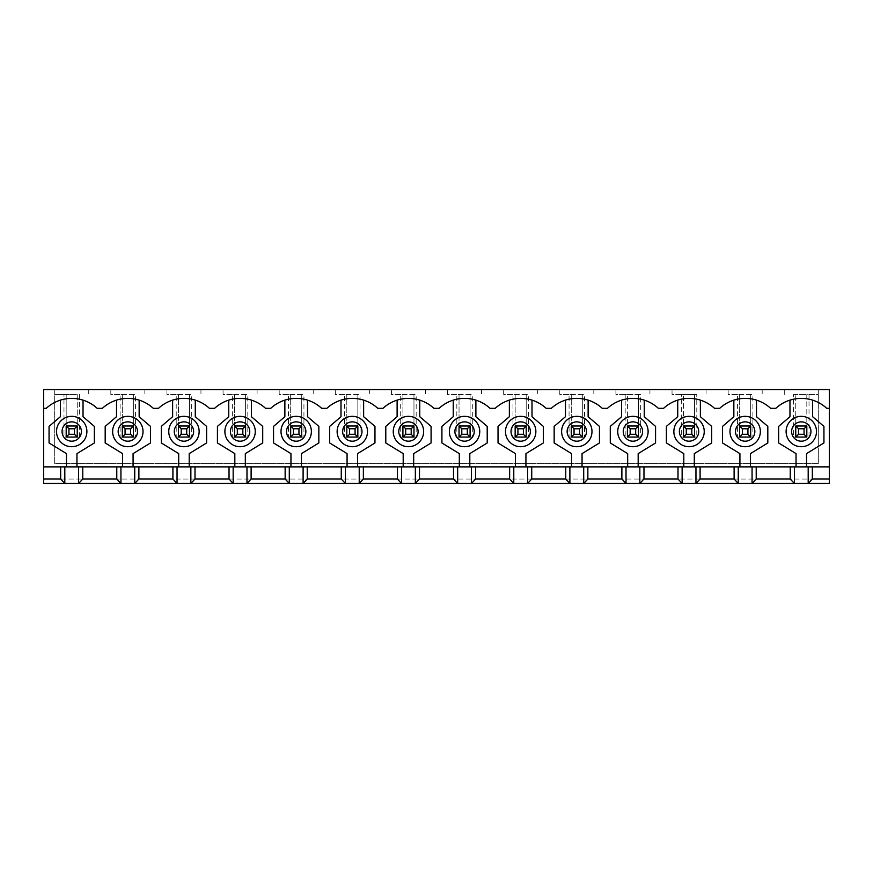 <?xml version="1.0" encoding="UTF-8"?>
<svg xmlns="http://www.w3.org/2000/svg" width="873" height="873" viewBox="0 0 873 873"><rect width="100%" height="100%" fill="white"/><g stroke="black" fill="none" stroke-linecap="round" stroke-linejoin="round"><path stroke-width="0.65" stroke-dasharray="4.37 3.27" d="M795.761 426.002L806.816 426.002L806.816 394.52L793.557 394.52L793.557 437.057L795.761 437.057L795.761 394.52L795.761 437.057L806.816 437.057L806.816 426.002L795.761 426.002L795.761 437.057L798.522 434.296L798.522 428.763L804.055 428.763L806.816 426.002L795.761 426.002L798.522 428.763M795.761 437.057L806.816 437.057L804.055 434.296L798.522 434.296M804.055 428.763L804.055 434.296M739.649 437.057L750.693 437.057L750.693 394.52L737.434 394.52L737.434 437.057L739.649 437.057L739.649 394.52L739.649 437.057L750.693 437.057L750.693 426.002L739.649 426.002L739.649 437.057L742.41 434.296L742.41 428.763L747.932 428.763L750.693 426.002L739.649 426.002L742.41 428.763M750.693 437.057L752.897 437.057L752.897 394.52L750.693 394.52L750.693 437.057L747.932 434.296L742.41 434.296M747.932 428.763L747.932 434.296M683.526 437.057L696.785 437.057L696.785 394.52L681.311 394.52L681.311 437.057L683.526 437.057L683.526 394.52L683.526 437.057L694.57 437.057L694.57 426.002L683.526 426.002L683.526 437.057L686.287 434.296L686.287 428.763L691.809 428.763L694.57 426.002L683.526 426.002L686.287 428.763M694.57 437.057L694.57 394.52L694.57 437.057L691.809 434.296L686.287 434.296M691.809 428.763L691.809 434.296M627.403 426.002L638.447 426.002L638.447 394.52L638.447 437.057L640.662 437.057L640.662 394.52L627.403 394.52L627.403 437.057L627.403 394.52L625.188 394.52L625.188 437.057L638.447 437.057L638.447 426.002L627.403 426.002L627.403 437.057L630.164 434.296L630.164 428.763L635.686 428.763L638.447 426.002L627.403 426.002L630.164 428.763M627.403 437.057L638.447 437.057L635.686 434.296L630.164 434.296M635.686 428.763L635.686 434.296M571.28 437.057L582.324 437.057L582.324 394.52L569.065 394.52L569.065 437.057L571.28 437.057L571.28 394.52L571.28 437.057L582.324 437.057L582.324 426.002L571.28 426.002L571.28 437.057L574.041 434.296L574.041 428.763L579.563 428.763L582.324 426.002L571.28 426.002L574.041 428.763M582.324 437.057L584.539 437.057L584.539 394.52L582.324 394.52L582.324 437.057L579.563 434.296L574.041 434.296M579.563 428.763L579.563 434.296M515.157 437.057L526.201 437.057L526.201 394.52L512.953 394.52L512.953 437.057L515.157 437.057L515.157 394.52L515.157 437.057L526.201 437.057L526.201 426.002L515.157 426.002L515.157 437.057L517.918 434.296L517.918 428.763L523.44 428.763L526.201 426.002L515.157 426.002L517.918 428.763M526.201 437.057L528.416 437.057L528.416 394.52L526.201 394.52L526.201 437.057L523.44 434.296L517.918 434.296M523.44 428.763L523.44 434.296M459.034 437.057L470.089 437.057L470.089 394.52L456.83 394.52L456.83 437.057L459.034 437.057L459.034 394.52L459.034 437.057L470.089 437.057L470.089 426.002L459.034 426.002L459.034 437.057L461.795 434.296L461.795 428.763L467.328 428.763L470.089 426.002L459.034 426.002L461.795 428.763M470.089 437.057L472.293 437.057L472.293 394.52L470.089 394.52L470.089 437.057L467.328 434.296L461.795 434.296M467.328 428.763L467.328 434.296M402.911 437.057L413.966 437.057L413.966 394.52L400.707 394.52L400.707 437.057L402.911 437.057L402.911 394.52L402.911 437.057L413.966 437.057L413.966 426.002L402.911 426.002L402.911 437.057L405.672 434.296L405.672 428.763L411.205 428.763L413.966 426.002L402.911 426.002L405.672 428.763M413.966 437.057L416.17 437.057L416.17 394.52L413.966 394.52L413.966 437.057L411.205 434.296L405.672 434.296M411.205 428.763L411.205 434.296M346.799 437.057L357.843 437.057L357.843 394.52L344.584 394.52L344.584 437.057L346.799 437.057L346.799 394.52L346.799 437.057L357.843 437.057L357.843 426.002L346.799 426.002L346.799 437.057L349.56 434.296L349.56 428.763L355.082 428.763L357.843 426.002L346.799 426.002L349.56 428.763M357.843 437.057L360.047 437.057L360.047 394.52L357.843 394.52L357.843 437.057L355.082 434.296L349.56 434.296M355.082 428.763L355.082 434.296M290.676 437.057L301.72 437.057L301.72 394.52L288.461 394.52L288.461 437.057L290.676 437.057L290.676 394.52L290.676 437.057L301.72 437.057L301.72 426.002L290.676 426.002L290.676 437.057L293.437 434.296L293.437 428.763L298.959 428.763L301.72 426.002L290.676 426.002L293.437 428.763M301.72 437.057L303.935 437.057L303.935 394.52L301.72 394.52L301.72 437.057L298.959 434.296L293.437 434.296M298.959 428.763L298.959 434.296M234.553 437.057L245.597 437.057L245.597 394.52L232.338 394.52L232.338 437.057L234.553 437.057L234.553 394.52L234.553 437.057L245.597 437.057L245.597 426.002L234.553 426.002L234.553 437.057L237.314 434.296L237.314 428.763L242.836 428.763L245.597 426.002L234.553 426.002L237.314 428.763M245.597 437.057L247.812 437.057L247.812 394.52L245.597 394.52L245.597 437.057L242.836 434.296L237.314 434.296M242.836 428.763L242.836 434.296M178.43 437.057L189.474 437.057L189.474 394.52L176.215 394.52L176.215 437.057L178.43 437.057L178.43 394.52L178.43 437.057L189.474 437.057L189.474 426.002L178.43 426.002L178.43 437.057L181.191 434.296L181.191 428.763L186.713 428.763L189.474 426.002L178.43 426.002L181.191 428.763M189.474 437.057L191.689 437.057L191.689 394.52L189.474 394.52L189.474 437.057L186.713 434.296L181.191 434.296M186.713 428.763L186.713 434.296M122.307 437.057L133.351 437.057L133.351 394.52L120.103 394.52L120.103 437.057L122.307 437.057L122.307 394.52L122.307 437.057L133.351 437.057L133.351 426.002L122.307 426.002L122.307 437.057L125.068 434.296L125.068 428.763L130.59 428.763L133.351 426.002L122.307 426.002L125.068 428.763M133.351 437.057L135.566 437.057L135.566 394.52L133.351 394.52L133.351 437.057L130.59 434.296L125.068 434.296M130.59 428.763L130.59 434.296M79.443 437.057L79.443 394.52L77.239 394.52L77.239 437.057L79.443 437.057L63.98 437.057L77.239 437.057L77.239 426.002L66.184 426.002L66.184 437.057L68.945 434.296L68.945 428.763L74.478 428.763L77.239 426.002L66.184 426.002L68.945 428.763M66.184 437.057L66.184 394.52L66.184 437.057L77.239 437.057L74.478 434.296L68.945 434.296M74.478 428.763L74.478 434.296M793.557 394.52L818.307 394.52L818.307 389.544L829.35 389.544L829.35 479.037L43.65 479.037L43.65 389.544L818.307 389.544L818.307 463.563L54.693 463.563L54.693 394.52L79.443 394.52M43.65 479.037L43.65 483.456L829.35 483.456L829.35 479.037L43.65 479.037M77.239 437.057L77.239 394.52L63.98 394.52L63.98 437.057M63.98 394.52L54.693 394.52L54.693 389.544L54.693 463.563L818.307 463.563L818.307 394.52L806.816 394.52L806.816 437.057L809.02 437.057L809.02 394.52M88.719 389.544L88.719 394.52L88.719 389.544M120.103 394.52L110.816 394.52L110.816 389.544L110.816 394.52L135.566 394.52M135.566 437.057L120.103 437.057M144.842 389.544L144.842 394.52L144.842 389.544M176.215 394.52L166.939 394.52L166.939 389.544L166.939 394.52L191.689 394.52M191.689 437.057L176.215 437.057M200.965 389.544L200.965 394.52L200.965 389.544M232.338 394.52L223.062 394.52L223.062 389.544L223.062 394.52L247.812 394.52M247.812 437.057L232.338 437.057M257.088 389.544L257.088 394.52L257.088 389.544M288.461 394.52L279.185 394.52L279.185 389.544L279.185 394.52L303.935 394.52M303.935 437.057L288.461 437.057M313.211 389.544L313.211 394.52L313.211 389.544M344.584 394.52L335.308 394.52L335.308 389.544L335.308 394.52L360.047 394.52M360.047 437.057L344.584 437.057M369.334 389.544L369.334 394.52L369.334 389.544M400.707 394.52L391.431 394.52L391.431 389.544L391.431 394.52L416.17 394.52M416.17 437.057L400.707 437.057M425.457 389.544L425.457 394.52L425.457 389.544M456.83 394.52L447.543 394.52L447.543 389.544L447.543 394.52L472.293 394.52M472.293 437.057L456.83 437.057M481.569 389.544L481.569 394.52L481.569 389.544M512.953 394.52L503.666 394.52L503.666 389.544L503.666 394.52L528.416 394.52M528.416 437.057L512.953 437.057M537.692 389.544L537.692 394.52L537.692 389.544M569.065 394.52L559.789 394.52L559.789 389.544L559.789 394.52L584.539 394.52M584.539 437.057L569.065 437.057M593.815 389.544L593.815 394.52L593.815 389.544M625.188 394.52L615.912 394.52L615.912 389.544L615.912 394.52L640.662 394.52M640.662 437.057L625.188 437.057M649.938 389.544L649.938 394.52L649.938 389.544M681.311 394.52L672.035 394.52L672.035 389.544L672.035 394.52L696.785 394.52M696.785 437.057L681.311 437.057M706.061 389.544L706.061 394.52L706.061 389.544M737.434 394.52L728.158 394.52L728.158 389.544L728.158 394.52L752.897 394.52M752.897 437.057L737.434 437.057M762.184 389.544L762.184 394.52L762.184 389.544M784.281 394.52L784.281 389.544L784.281 394.52M793.557 437.057L809.02 437.057M66.184 426.002L77.239 426.002M43.65 466.88L829.35 466.88M829.35 408.324L826.742 408.324A37.561 37.561 0 0 0 775.835 408.324L770.63 408.324A37.561 37.561 0 0 0 719.712 408.324L714.507 408.324A37.561 37.561 0 0 0 663.589 408.324L658.384 408.324A37.561 37.561 0 0 0 607.466 408.324L602.261 408.324A37.561 37.561 0 0 0 551.343 408.324L546.138 408.324A37.561 37.561 0 0 0 495.22 408.324L490.015 408.324A37.561 37.561 0 0 0 439.108 408.324L433.892 408.324A37.561 37.561 0 0 0 382.985 408.324L377.78 408.324A37.561 37.561 0 0 0 326.862 408.324L321.657 408.324A37.561 37.561 0 0 0 270.739 408.324L265.534 408.324A37.561 37.561 0 0 0 214.616 408.324L209.411 408.324A37.561 37.561 0 0 0 158.493 408.324L153.288 408.324A37.561 37.561 0 0 0 102.37 408.324L97.165 408.324A37.561 37.561 0 0 0 46.258 408.324L43.65 408.324M750.42 466.88L750.42 453.622L767.814 442.96L767.814 426.384L756.487 416.705L756.487 400.129M789.967 400.129L789.967 416.705L778.64 426.384L778.64 442.96L796.045 453.622L796.045 466.88M806.532 466.88L806.532 453.622L823.937 442.96L823.937 426.384L812.61 416.705L812.61 400.129M694.297 466.88L694.297 453.622L711.691 442.96L711.691 426.384L700.375 416.705L700.375 400.129M733.844 400.129L733.844 416.705L722.517 426.384L722.517 442.96L739.922 453.622L739.922 466.88M638.174 466.88L638.174 453.622L655.568 442.96L655.568 426.384L644.252 416.705L644.252 400.129M677.721 400.129L677.721 416.705L666.394 426.384L666.394 442.96L683.799 453.622L683.799 466.88M582.051 466.88L582.051 453.622L599.456 442.96L599.456 426.384L588.129 416.705L588.129 400.129M621.598 400.129L621.598 416.705L610.282 426.384L610.282 442.96L627.676 453.622L627.676 466.88M525.928 466.88L525.928 453.622L543.333 442.96L543.333 426.384L532.006 416.705L532.006 400.129M565.475 400.129L565.475 416.705L554.159 426.384L554.159 442.96L571.553 453.622L571.553 466.88M469.805 466.88L469.805 453.622L487.21 442.96L487.21 426.384L475.883 416.705L475.883 400.129M509.363 400.129L509.363 416.705L498.036 426.384L498.036 442.96L515.43 453.622L515.43 466.88M413.682 466.88L413.682 453.622L431.087 442.96L431.087 426.384L419.76 416.705L419.76 400.129M453.24 400.129L453.24 416.705L441.913 426.384L441.913 442.96L459.318 453.622L459.318 466.88M357.57 466.88L357.57 453.622L374.964 442.96L374.964 426.384L363.637 416.705L363.637 400.129M397.117 400.129L397.117 416.705L385.79 426.384L385.79 442.96L403.195 453.622L403.195 466.88M301.447 466.88L301.447 453.622L318.841 442.96L318.841 426.384L307.525 416.705L307.525 400.129M340.994 400.129L340.994 416.705L329.667 426.384L329.667 442.96L347.072 453.622L347.072 466.88M245.324 466.88L245.324 453.622L262.718 442.96L262.718 426.384L251.402 416.705L251.402 400.129M284.871 400.129L284.871 416.705L273.544 426.384L273.544 442.96L290.949 453.622L290.949 466.88M189.201 466.88L189.201 453.622L206.606 442.96L206.606 426.384L195.279 416.705L195.279 400.129M228.748 400.129L228.748 416.705L217.432 426.384L217.432 442.96L234.826 453.622L234.826 466.88M133.078 466.88L133.078 453.622L150.483 442.96L150.483 426.384L139.156 416.705L139.156 400.129M172.625 400.129L172.625 416.705L161.309 426.384L161.309 442.96L178.703 453.622L178.703 466.88M76.955 466.88L76.955 453.622L94.36 442.96L94.36 426.384L83.033 416.705L83.033 400.129M116.513 400.129L116.513 416.705L105.186 426.384L105.186 442.96L122.58 453.622L122.58 466.88M60.39 400.129L60.39 416.705L49.063 426.384L49.063 442.96L66.468 453.622L66.468 466.88M143.019 431.524A15.19 15.19 0 0 0 127.829 416.334A15.19 15.19 0 0 0 112.639 431.524A15.19 15.19 0 0 0 127.829 446.714A15.19 15.19 0 0 0 143.019 431.524M199.142 431.524A15.19 15.19 0 0 0 183.952 416.334A15.19 15.19 0 0 0 168.762 431.524A15.19 15.19 0 0 0 183.952 446.714A15.19 15.19 0 0 0 199.142 431.524M255.265 431.524A15.19 15.19 0 0 0 240.075 416.334A15.19 15.19 0 0 0 224.885 431.524A15.19 15.19 0 0 0 240.075 446.714A15.19 15.19 0 0 0 255.265 431.524M311.388 431.524A15.19 15.19 0 0 0 296.198 416.334A15.19 15.19 0 0 0 281.008 431.524A15.19 15.19 0 0 0 296.198 446.714A15.19 15.19 0 0 0 311.388 431.524M367.511 431.524A15.19 15.19 0 0 0 352.321 416.334A15.19 15.19 0 0 0 337.131 431.524A15.19 15.19 0 0 0 352.321 446.714A15.19 15.19 0 0 0 367.511 431.524M423.634 431.524A15.19 15.19 0 0 0 408.444 416.334A15.19 15.19 0 0 0 393.254 431.524A15.19 15.19 0 0 0 408.444 446.714A15.19 15.19 0 0 0 423.634 431.524M479.746 431.524A15.19 15.19 0 0 0 464.556 416.334A15.19 15.19 0 0 0 449.366 431.524A15.19 15.19 0 0 0 464.556 446.714A15.19 15.19 0 0 0 479.746 431.524M535.869 431.524A15.19 15.19 0 0 0 520.679 416.334A15.19 15.19 0 0 0 505.489 431.524A15.19 15.19 0 0 0 520.679 446.714A15.19 15.19 0 0 0 535.869 431.524M591.992 431.524A15.19 15.19 0 0 0 576.802 416.334A15.19 15.19 0 0 0 561.612 431.524A15.19 15.19 0 0 0 576.802 446.714A15.19 15.19 0 0 0 591.992 431.524M648.115 431.524A15.19 15.19 0 0 0 632.925 416.334A15.19 15.19 0 0 0 617.735 431.524A15.19 15.19 0 0 0 632.925 446.714A15.19 15.19 0 0 0 648.115 431.524M704.238 431.524A15.19 15.19 0 0 0 689.048 416.334A15.19 15.19 0 0 0 673.858 431.524A15.19 15.19 0 0 0 689.048 446.714A15.19 15.19 0 0 0 704.238 431.524M760.361 431.524A15.19 15.19 0 0 0 745.171 416.334A15.19 15.19 0 0 0 729.981 431.524A15.19 15.19 0 0 0 745.171 446.714A15.19 15.19 0 0 0 760.361 431.524M816.484 431.524A15.19 15.19 0 0 0 801.294 416.334A15.19 15.19 0 0 0 786.104 431.524A15.19 15.19 0 0 0 801.294 446.714A15.19 15.19 0 0 0 816.484 431.524M806.816 437.057L806.816 426.002M739.649 426.002L750.693 426.002M683.526 426.002L694.57 426.002M638.447 437.057L638.447 426.002M571.28 426.002L582.324 426.002M515.157 426.002L526.201 426.002M459.034 426.002L470.089 426.002M402.911 426.002L413.966 426.002M346.799 426.002L357.843 426.002M290.676 426.002L301.72 426.002M234.553 426.002L245.597 426.002M178.43 426.002L189.474 426.002M122.307 426.002L133.351 426.002M86.896 431.524A15.19 15.19 0 0 0 71.706 416.334A15.19 15.19 0 0 0 56.516 431.524A15.19 15.19 0 0 0 71.706 446.714A15.19 15.19 0 0 0 86.896 431.524"/><path stroke-width="1.31" d="M795.761 437.057L795.761 426.002L806.816 426.002L806.816 437.057L795.761 437.057L798.522 434.296L804.055 434.296L804.055 428.763L798.522 428.763L798.522 434.296M804.055 434.296L806.816 437.057M806.816 426.002L804.055 428.763M795.761 426.002L798.522 428.763M739.649 437.057L739.649 426.002L750.693 426.002L750.693 437.057L739.649 437.057L742.41 434.296L747.932 434.296L747.932 428.763L742.41 428.763L742.41 434.296M747.932 434.296L750.693 437.057M750.693 426.002L747.932 428.763M739.649 426.002L742.41 428.763M683.526 437.057L683.526 426.002L694.57 426.002L694.57 437.057L683.526 437.057L686.287 434.296L691.809 434.296L691.809 428.763L686.287 428.763L686.287 434.296M691.809 434.296L694.57 437.057M694.57 426.002L691.809 428.763M683.526 426.002L686.287 428.763M627.403 437.057L627.403 426.002L638.447 426.002L638.447 437.057L627.403 437.057L630.164 434.296L635.686 434.296L635.686 428.763L630.164 428.763L630.164 434.296M635.686 434.296L638.447 437.057M638.447 426.002L635.686 428.763M627.403 426.002L630.164 428.763M571.28 437.057L571.28 426.002L582.324 426.002L582.324 437.057L571.28 437.057L574.041 434.296L579.563 434.296L579.563 428.763L574.041 428.763L574.041 434.296M579.563 434.296L582.324 437.057M582.324 426.002L579.563 428.763M571.28 426.002L574.041 428.763M515.157 437.057L515.157 426.002L526.201 426.002L526.201 437.057L515.157 437.057L517.918 434.296L523.44 434.296L523.44 428.763L517.918 428.763L517.918 434.296M523.44 434.296L526.201 437.057M526.201 426.002L523.44 428.763M515.157 426.002L517.918 428.763M459.034 437.057L459.034 426.002L470.089 426.002L470.089 437.057L459.034 437.057L461.795 434.296L467.328 434.296L467.328 428.763L461.795 428.763L461.795 434.296M467.328 434.296L470.089 437.057M470.089 426.002L467.328 428.763M459.034 426.002L461.795 428.763M402.911 437.057L402.911 426.002L413.966 426.002L413.966 437.057L402.911 437.057L405.672 434.296L411.205 434.296L411.205 428.763L405.672 428.763L405.672 434.296M411.205 434.296L413.966 437.057M413.966 426.002L411.205 428.763M402.911 426.002L405.672 428.763M346.799 437.057L346.799 426.002L357.843 426.002L357.843 437.057L346.799 437.057L349.56 434.296L355.082 434.296L355.082 428.763L349.56 428.763L349.56 434.296M355.082 434.296L357.843 437.057M357.843 426.002L355.082 428.763M346.799 426.002L349.56 428.763M290.676 437.057L290.676 426.002L301.72 426.002L301.72 437.057L290.676 437.057L293.437 434.296L298.959 434.296L298.959 428.763L293.437 428.763L293.437 434.296M298.959 434.296L301.72 437.057M301.72 426.002L298.959 428.763M290.676 426.002L293.437 428.763M234.553 437.057L234.553 426.002L245.597 426.002L245.597 437.057L234.553 437.057L237.314 434.296L242.836 434.296L242.836 428.763L237.314 428.763L237.314 434.296M242.836 434.296L245.597 437.057M245.597 426.002L242.836 428.763M234.553 426.002L237.314 428.763M178.43 437.057L178.43 426.002L189.474 426.002L189.474 437.057L178.43 437.057L181.191 434.296L186.713 434.296L186.713 428.763L181.191 428.763L181.191 434.296M186.713 434.296L189.474 437.057M189.474 426.002L186.713 428.763M178.43 426.002L181.191 428.763M122.307 437.057L122.307 426.002L133.351 426.002L133.351 437.057L122.307 437.057L125.068 434.296L130.59 434.296L130.59 428.763L125.068 428.763L125.068 434.296M130.59 434.296L133.351 437.057M133.351 426.002L130.59 428.763M122.307 426.002L125.068 428.763M66.184 437.057L66.184 426.002L77.239 426.002L77.239 437.057L66.184 437.057L68.945 434.296L74.478 434.296L74.478 428.763L68.945 428.763L68.945 434.296M74.478 434.296L77.239 437.057M77.239 426.002L74.478 428.763M66.184 426.002L68.945 428.763M43.65 466.88L43.65 479.037L60.663 479.037L60.663 466.88L43.65 466.88L43.65 389.544L829.35 389.544L829.35 408.324L826.742 408.324A37.561 37.561 0 0 0 775.835 408.324L770.63 408.324A37.561 37.561 0 0 0 719.712 408.324L714.507 408.324A37.561 37.561 0 0 0 663.589 408.324L658.384 408.324A37.561 37.561 0 0 0 607.466 408.324L602.261 408.324A37.561 37.561 0 0 0 551.343 408.324L546.138 408.324A37.561 37.561 0 0 0 495.22 408.324L490.015 408.324A37.561 37.561 0 0 0 439.108 408.324L433.892 408.324A37.561 37.561 0 0 0 382.985 408.324L377.78 408.324A37.561 37.561 0 0 0 326.862 408.324L321.657 408.324A37.561 37.561 0 0 0 270.739 408.324L265.534 408.324A37.561 37.561 0 0 0 214.616 408.324L209.411 408.324A37.561 37.561 0 0 0 158.493 408.324L153.288 408.324A37.561 37.561 0 0 0 102.37 408.324L97.165 408.324A37.561 37.561 0 0 0 46.258 408.324L43.65 408.324M60.663 466.88L82.76 466.88L82.76 479.037L78.614 483.456L43.65 483.456L43.65 479.037M829.35 466.88L812.337 466.88L812.337 479.037L829.35 479.037L829.35 408.324M82.76 466.88L116.786 466.88L116.786 479.037L82.76 479.037M812.337 466.88L116.786 466.88M829.35 479.037L829.35 483.456L78.614 483.456L78.614 466.88M812.337 479.037L808.191 483.456L808.191 466.88M756.214 466.88L756.214 479.037L752.068 483.456L752.068 466.88M790.24 466.88L790.24 479.037L756.214 479.037M120.932 466.88L120.932 483.456L116.786 479.037M794.386 466.88L794.386 483.456L790.24 479.037M700.091 466.88L700.091 479.037L695.956 483.456L695.956 466.88M734.117 466.88L734.117 479.037L700.091 479.037M738.263 466.88L738.263 483.456L734.117 479.037M643.968 466.88L643.968 479.037L639.833 483.456L639.833 466.88M677.994 466.88L677.994 479.037L643.968 479.037M682.14 466.88L682.14 483.456L677.994 479.037M587.856 466.88L587.856 479.037L583.71 483.456L583.71 466.88M621.882 466.88L621.882 479.037L587.856 479.037M626.017 466.88L626.017 483.456L621.882 479.037M531.733 466.88L531.733 479.037L527.587 483.456L527.587 466.88M565.759 466.88L565.759 479.037L531.733 479.037M569.894 466.88L569.894 483.456L565.759 479.037M475.61 466.88L475.61 479.037L471.464 483.456L471.464 466.88M509.636 466.88L509.636 479.037L475.61 479.037M513.782 466.88L513.782 483.456L509.636 479.037M419.487 466.88L419.487 479.037L415.341 483.456L415.341 466.88M453.513 466.88L453.513 479.037L419.487 479.037M457.659 466.88L457.659 483.456L453.513 479.037M363.364 466.88L363.364 479.037L359.218 483.456L359.218 466.88M397.39 466.88L397.39 479.037L363.364 479.037M401.536 466.88L401.536 483.456L397.39 479.037M307.241 466.88L307.241 479.037L303.106 483.456L303.106 466.88M341.267 466.88L341.267 479.037L307.241 479.037M345.413 466.88L345.413 483.456L341.267 479.037M251.118 466.88L251.118 479.037L246.983 483.456L246.983 466.88M285.144 466.88L285.144 479.037L251.118 479.037M289.29 466.88L289.29 483.456L285.144 479.037M195.006 466.88L195.006 479.037L190.86 483.456L190.86 466.88M229.032 466.88L229.032 479.037L195.006 479.037M233.167 466.88L233.167 483.456L229.032 479.037M138.883 466.88L138.883 479.037L134.737 483.456L134.737 466.88M172.909 466.88L172.909 479.037L138.883 479.037M177.044 466.88L177.044 483.456L172.909 479.037M64.809 466.88L64.809 483.456L60.663 479.037M116.513 400.129L116.513 416.705L105.186 426.384L105.186 442.96L122.58 453.622L122.58 466.88M133.078 466.88L133.078 453.622L150.483 442.96L150.483 426.384L139.156 416.705L139.156 400.129M172.625 400.129L172.625 416.705L161.309 426.384L161.309 442.96L178.703 453.622L178.703 466.88M189.201 466.88L189.201 453.622L206.606 442.96L206.606 426.384L195.279 416.705L195.279 400.129M228.748 400.129L228.748 416.705L217.432 426.384L217.432 442.96L234.826 453.622L234.826 466.88M245.324 466.88L245.324 453.622L262.718 442.96L262.718 426.384L251.402 416.705L251.402 400.129M284.871 400.129L284.871 416.705L273.544 426.384L273.544 442.96L290.949 453.622L290.949 466.88M301.447 466.88L301.447 453.622L318.841 442.96L318.841 426.384L307.525 416.705L307.525 400.129M340.994 400.129L340.994 416.705L329.667 426.384L329.667 442.96L347.072 453.622L347.072 466.88M357.57 466.88L357.57 453.622L374.964 442.96L374.964 426.384L363.637 416.705L363.637 400.129M397.117 400.129L397.117 416.705L385.79 426.384L385.79 442.96L403.195 453.622L403.195 466.88M413.682 466.88L413.682 453.622L431.087 442.96L431.087 426.384L419.76 416.705L419.76 400.129M453.24 400.129L453.24 416.705L441.913 426.384L441.913 442.96L459.318 453.622L459.318 466.88M469.805 466.88L469.805 453.622L487.21 442.96L487.21 426.384L475.883 416.705L475.883 400.129M509.363 400.129L509.363 416.705L498.036 426.384L498.036 442.96L515.43 453.622L515.43 466.88M525.928 466.88L525.928 453.622L543.333 442.96L543.333 426.384L532.006 416.705L532.006 400.129M565.475 400.129L565.475 416.705L554.159 426.384L554.159 442.96L571.553 453.622L571.553 466.88M582.051 466.88L582.051 453.622L599.456 442.96L599.456 426.384L588.129 416.705L588.129 400.129M621.598 400.129L621.598 416.705L610.282 426.384L610.282 442.96L627.676 453.622L627.676 466.88M638.174 466.88L638.174 453.622L655.568 442.96L655.568 426.384L644.252 416.705L644.252 400.129M677.721 400.129L677.721 416.705L666.394 426.384L666.394 442.96L683.799 453.622L683.799 466.88M694.297 466.88L694.297 453.622L711.691 442.96L711.691 426.384L700.375 416.705L700.375 400.129M733.844 400.129L733.844 416.705L722.517 426.384L722.517 442.96L739.922 453.622L739.922 466.88M750.42 466.88L750.42 453.622L767.814 442.96L767.814 426.384L756.487 416.705L756.487 400.129M789.967 400.129L789.967 416.705L778.64 426.384L778.64 442.96L796.045 453.622L796.045 466.88M806.532 466.88L806.532 453.622L823.937 442.96L823.937 426.384L812.61 416.705L812.61 400.129M786.104 431.524A15.19 15.19 0 0 1 808.889 418.374A15.19 15.19 0 0 1 808.889 444.684A15.19 15.19 0 0 1 786.104 431.524A15.19 15.19 0 0 1 808.889 418.374A15.19 15.19 0 0 1 808.889 444.684A15.19 15.19 0 0 1 786.104 431.524M729.981 431.524A15.19 15.19 0 0 1 752.766 418.374A15.19 15.19 0 0 1 752.766 444.684A15.19 15.19 0 0 1 729.981 431.524A15.19 15.19 0 0 1 752.766 418.374A15.19 15.19 0 0 1 752.766 444.684A15.19 15.19 0 0 1 729.981 431.524M673.858 431.524A15.19 15.19 0 0 1 696.643 418.374A15.19 15.19 0 0 1 696.643 444.684A15.19 15.19 0 0 1 673.858 431.524A15.19 15.19 0 0 1 696.643 418.374A15.19 15.19 0 0 1 696.643 444.684A15.19 15.19 0 0 1 673.858 431.524M617.735 431.524A15.19 15.19 0 0 1 640.52 418.374A15.19 15.19 0 0 1 640.52 444.684A15.19 15.19 0 0 1 617.735 431.524M561.612 431.524A15.19 15.19 0 0 1 584.397 418.374A15.19 15.19 0 0 1 584.397 444.684A15.19 15.19 0 0 1 561.612 431.524A15.19 15.19 0 0 1 584.397 418.374A15.19 15.19 0 0 1 584.397 444.684A15.19 15.19 0 0 1 561.612 431.524M505.489 431.524A15.19 15.19 0 0 1 528.274 418.374A15.19 15.19 0 0 1 528.274 444.684A15.19 15.19 0 0 1 505.489 431.524A15.19 15.19 0 0 1 528.274 418.374A15.19 15.19 0 0 1 528.274 444.684A15.19 15.19 0 0 1 505.489 431.524M449.366 431.524A15.19 15.19 0 0 1 472.151 418.374A15.19 15.19 0 0 1 472.151 444.684A15.19 15.19 0 0 1 449.366 431.524A15.19 15.19 0 0 1 472.151 418.374A15.19 15.19 0 0 1 472.151 444.684A15.19 15.19 0 0 1 449.366 431.524M393.254 431.524A15.19 15.19 0 0 1 416.039 418.374A15.19 15.19 0 0 1 416.039 444.684A15.19 15.19 0 0 1 393.254 431.524A15.19 15.19 0 0 1 416.039 418.374A15.19 15.19 0 0 1 416.039 444.684A15.19 15.19 0 0 1 393.254 431.524M337.131 431.524A15.19 15.19 0 0 1 359.916 418.374A15.19 15.19 0 0 1 359.916 444.684A15.19 15.19 0 0 1 337.131 431.524A15.19 15.19 0 0 1 359.916 418.374A15.19 15.19 0 0 1 359.916 444.684A15.19 15.19 0 0 1 337.131 431.524M281.008 431.524A15.19 15.19 0 0 1 303.793 418.374A15.19 15.19 0 0 1 303.793 444.684A15.19 15.19 0 0 1 281.008 431.524A15.19 15.19 0 0 1 303.793 418.374A15.19 15.19 0 0 1 303.793 444.684A15.19 15.19 0 0 1 281.008 431.524M224.885 431.524A15.19 15.19 0 0 1 247.67 418.374A15.19 15.19 0 0 1 247.67 444.684A15.19 15.19 0 0 1 224.885 431.524A15.19 15.19 0 0 1 247.67 418.374A15.19 15.19 0 0 1 247.67 444.684A15.19 15.19 0 0 1 224.885 431.524M168.762 431.524A15.19 15.19 0 0 1 191.547 418.374A15.19 15.19 0 0 1 191.547 444.684A15.19 15.19 0 0 1 168.762 431.524A15.19 15.19 0 0 1 191.547 418.374A15.19 15.19 0 0 1 191.547 444.684A15.19 15.19 0 0 1 168.762 431.524M112.639 431.524A15.19 15.19 0 0 1 135.424 418.374A15.19 15.19 0 0 1 135.424 444.684A15.19 15.19 0 0 1 112.639 431.524A15.19 15.19 0 0 1 135.424 418.374A15.19 15.19 0 0 1 135.424 444.684A15.19 15.19 0 0 1 112.639 431.524M60.39 400.129L60.39 416.705L49.063 426.384L49.063 442.96L66.468 453.622L66.468 466.88M76.955 466.88L76.955 453.622L94.36 442.96L94.36 426.384L83.033 416.705L83.033 400.129M56.516 431.524A15.19 15.19 0 0 1 79.301 418.374A15.19 15.19 0 0 1 79.301 444.684A15.19 15.19 0 0 1 56.516 431.524A15.19 15.19 0 0 1 79.301 418.374A15.19 15.19 0 0 1 79.301 444.684A15.19 15.19 0 0 1 56.516 431.524M62.048 431.524A9.668 9.668 0 0 1 76.54 423.154A9.668 9.668 0 0 1 76.54 439.905A9.668 9.668 0 0 1 62.048 431.524M791.625 431.524A9.668 9.668 0 0 1 806.117 423.154A9.668 9.668 0 0 1 806.117 439.905A9.668 9.668 0 0 1 791.625 431.524M735.503 431.524A9.668 9.668 0 0 1 750.005 423.154A9.668 9.668 0 0 1 750.005 439.905A9.668 9.668 0 0 1 735.503 431.524M679.38 431.524A9.668 9.668 0 0 1 693.882 423.154A9.668 9.668 0 0 1 693.882 439.905A9.668 9.668 0 0 1 679.38 431.524M623.257 431.524A9.668 9.668 0 0 1 637.759 423.154A9.668 9.668 0 0 1 637.759 439.905A9.668 9.668 0 0 1 623.257 431.524M567.134 431.524A9.668 9.668 0 0 1 581.636 423.154A9.668 9.668 0 0 1 581.636 439.905A9.668 9.668 0 0 1 567.134 431.524M511.011 431.524A9.668 9.668 0 0 1 525.513 423.154A9.668 9.668 0 0 1 525.513 439.905A9.668 9.668 0 0 1 511.011 431.524M454.898 431.524A9.668 9.668 0 0 1 469.39 423.154A9.668 9.668 0 0 1 469.39 439.905A9.668 9.668 0 0 1 454.898 431.524M398.775 431.524A9.668 9.668 0 0 1 413.267 423.154A9.668 9.668 0 0 1 413.267 439.905A9.668 9.668 0 0 1 398.775 431.524M342.653 431.524A9.668 9.668 0 0 1 357.155 423.154A9.668 9.668 0 0 1 357.155 439.905A9.668 9.668 0 0 1 342.653 431.524M286.53 431.524A9.668 9.668 0 0 1 301.032 423.154A9.668 9.668 0 0 1 301.032 439.905A9.668 9.668 0 0 1 286.53 431.524M230.407 431.524A9.668 9.668 0 0 1 244.909 423.154A9.668 9.668 0 0 1 244.909 439.905A9.668 9.668 0 0 1 230.407 431.524M174.284 431.524A9.668 9.668 0 0 1 188.786 423.154A9.668 9.668 0 0 1 188.786 439.905A9.668 9.668 0 0 1 174.284 431.524M118.161 431.524A9.668 9.668 0 0 1 132.663 423.154A9.668 9.668 0 0 1 132.663 439.905A9.668 9.668 0 0 1 118.161 431.524"/></g></svg>
